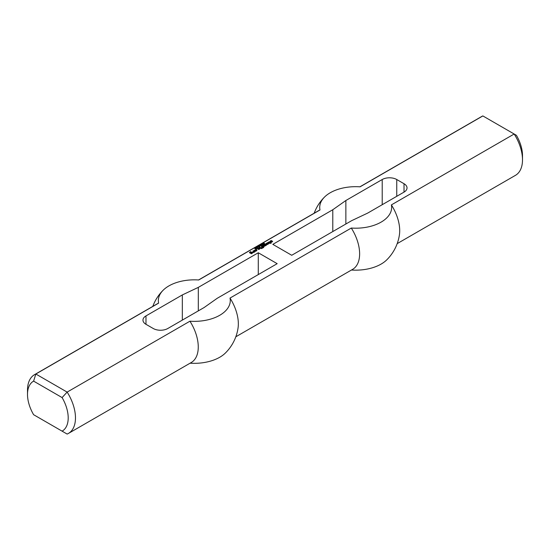 <?xml version="1.0" encoding="UTF-8"?>
<svg xmlns="http://www.w3.org/2000/svg" width="550" height="550" viewBox="0 0 550 550"><rect width="100%" height="100%" fill="white"/><g stroke="black" fill="none" stroke-linecap="round" stroke-linejoin="round"><path stroke-width="0.82" d="M263.567 244.049L262.783 244.131L263.567 244.193M262.783 244.131L262.591 244.564M263.072 243.767L263.821 244.042L262.9 244.393L262.591 244.145L263.072 243.904M260.879 245.053L261.271 244.826L260.879 245.053M260.191 246.139L259.146 245.541L260.191 246.139M259.593 246.228L258.775 245.754L259.951 246.276L258.445 246.208L259.126 246.751L258.087 246.153L259.593 246.338M257.077 247.679L256.135 247.28L257.077 247.823M257.18 247.438L257.201 247.871M256.231 248.188L255.764 247.919L256.231 248.332M255.516 247.919L256.101 247.589L256.417 248.318L255.516 248.057M256.218 247.658L256.307 248.38M270.586 242.791L271.178 243.134L270.772 243.423L269.974 243.086L269.259 243.437L269.617 242.818L267.733 242.557L269.163 241.966L270.786 242.557L270.868 243.368M270.531 242.406L270.586 242.859M270.435 242.406L270.531 242.825M270.126 242.522L270.229 242.942M269.163 241.966L270.126 242.942M268.702 241.938L269.163 242.385M269.617 242.88L269.617 243.286M267.431 243.554L267.479 244.111L267.939 243.788L267.128 243.32L265.904 243.609L267.479 242.935L268.599 243.581L267.582 244.461L266.413 244.138L267.431 243.732M266.722 244.324L267.128 244.09M267.479 242.935L268.489 243.939M266.922 242.962L266.922 243.375M267.939 243.849L267.939 244.255M267.479 244.111L267.479 244.468M267.382 244.111L267.382 244.475M267.128 243.966L267.293 244.482M267.128 243.904L267.128 244.386M265.141 244.056L266.668 244.991L264.378 246.317L262.494 245.582L264.736 245.699L263.567 244.963L263.972 244.667L265.244 245.348L265.801 245.08L264.632 244.344L265.038 244.056L266.358 245.176M265.038 244.056L265.141 244.475M265.801 245.08L265.801 245.492M265.347 245.348L265.347 245.754M265.244 245.348L265.327 245.768M264.076 244.667L265.244 245.768M263.972 244.667L264.076 245.087M264.736 245.699L264.736 246.111M264.275 245.96L264.275 246.317M264.172 245.96L264.172 246.317M263.003 245.286L264.055 246.317M262.9 245.286L263.003 245.706M255.626 250.133L256.135 249.837L256.946 250.312L255.929 251.192L254.251 250.573L255.833 249.666L255.014 250.367L255.729 250.779L256.183 250.456L255.626 250.133M256.183 250.518L256.183 250.938L255.729 251.199L255.729 250.779M255.626 250.779L255.729 251.199M255.014 250.429L255.626 251.199M255.014 250.367L255.014 250.848M255.269 249.693L255.475 250.099M254.299 250.25L254.299 250.601M254.361 250.635L255.269 250.113M256.135 249.837L256.843 250.669M256.032 249.837L256.135 250.257M259.799 247.136L261.071 247.933L260.562 248.167L259.291 247.431L259.799 247.136L260.755 248.112M259.696 247.136L259.799 247.555M258.83 248.518L258.885 249.074L259.339 248.751L258.528 248.284L257.304 248.579L258.885 247.899L259.999 248.545L258.981 249.432L257.812 249.109L258.83 248.696M258.129 249.288L258.528 249.054M258.885 247.899L259.896 248.903M258.321 247.933L258.321 248.339M259.339 248.813L259.339 249.226M258.885 249.074L258.885 249.432M258.782 249.074L258.782 249.439M258.528 248.93L258.692 249.446M258.528 248.868L258.528 249.349M251.247 252.539L250.333 252.539L251.659 252.134L252.622 252.691L251.453 253.777L249.37 252.629L250.69 251.57L249.927 252.423L251.453 253.248L251.962 252.897L251.048 252.134M251.962 252.952L251.962 253.371L251.453 253.667L251.453 253.248M251.35 253.248L251.453 253.667M249.927 252.423L251.35 253.667M249.425 252.663L249.927 252.374L249.927 252.842M250.69 251.57L250.69 251.928M250.587 251.57L250.587 251.982M252.622 252.691L252.622 253.103L251.659 252.553L251.659 252.134M250.649 252.78L251.048 252.553M261.477 248.105L261.986 248.462L260.968 248.401L261.477 248.105L261.676 248.641M261.374 248.105L261.477 248.524M256.644 248.958L256.238 249.191L256.644 249.308M256.541 248.958L256.541 249.343M269.974 241.202L271.349 240.467L270.634 241.347L272.264 240.996L272.566 241.587M270.634 241.347L270.634 241.732M271.349 240.467L271.349 240.817M271.246 240.467L271.246 240.879M270.084 241.56L270.634 241.244M272.264 240.996L272.621 241.553L271.397 242.261L271.047 242.055L271.803 241.319L269.974 241.498M271.961 241.526L271.961 241.938M261.834 245.96L263.794 247.087L262.804 247.988L261.938 247.844L263.209 247.342L261.525 247.197L262.137 246.785L261.326 246.256L261.731 245.96L263.711 247.459M261.731 245.96L261.834 246.379M262.137 246.785L262.137 247.197M263.209 247.404L263.209 247.754M262.446 247.548L262.508 248.002M262.343 247.548L262.446 247.968M253.44 250.807L254.966 251.749L253.694 252.484L252.677 252.189L253.949 251.811L252.876 251.13L253.337 250.807L254.65 251.928M253.337 250.807L253.44 251.226M253.949 251.811L253.536 252.464L253.536 252.044M253.44 252.044L253.536 252.464M253.186 251.893L253.44 252.464M253.083 251.893L253.186 252.319M258.094 247.149L257.111 246.916L258.026 247.383M257.173 246.778L257.111 247.129M257.414 246.647L258.259 247.191L257.256 247.225L256.939 246.867L257.414 246.744M257.07 247.143L257.414 247.067M257.07 246.723L257.07 247.094M257.971 246.73L258.363 246.503L257.971 246.73M255.427 248.655L254.952 248.38L255.427 248.799M254.712 248.387L255.289 248.057L255.606 248.786L254.712 248.524M255.406 248.126L255.496 248.841M261.058 245.492L260.281 245.575L261.058 245.637M260.281 245.575L260.088 246.015M260.562 245.211L261.319 245.486L260.397 245.836L260.088 245.596L260.562 245.348M262.501 244.551L261.683 244.076L262.859 244.599L261.353 244.523L262.034 245.073L260.996 244.475L262.501 244.661M264.406 243.403L264.213 243.794L263.752 243.746L264.406 243.403L263.264 243.499L263.89 243.086M263.34 243.1L263.326 243.533M263.89 242.969L263.326 243.347L264.364 243.265L264.454 243.698M258.28 274.581L258.28 252.759L277.179 263.67L217.216 298.293L204.133 307.526L167.784 328.508A10.278 5.933 180 0 1 153.251 328.508L145.977 324.308A10.278 5.933 180 0 1 142.972 320.114A10.278 5.933 180 0 1 145.977 315.913L182.325 294.931L198.316 287.382L198.316 310.881M258.28 252.759L198.316 287.382M182.325 320.114L182.325 294.931M397.189 243.629L515.474 175.333A33.921 19.587 -120 0 0 522.5 159.803L522.5 155.609A28.786 16.617 60 0 0 516.388 135.293L514.168 134.014L391.38 204.903A35.963 20.762 180 0 1 351.299 228.044L230.01 298.072A35.963 20.762 0 0 1 189.936 321.207L67.141 392.102L35.832 374.021A33.921 19.587 -120 0 0 34.526 374.667A33.921 19.587 -120 0 0 27.5 390.197L27.5 394.391A28.786 16.617 60 0 1 33.612 381.129L35.832 374.021L158.62 303.126A33.921 19.587 -120 0 0 157.321 303.772L34.526 374.667M522.5 159.803A33.921 19.587 -120 0 0 514.168 134.014L482.859 115.933A33.921 19.587 -120 0 0 481.553 116.579L359.899 186.814M158.62 303.126A35.963 20.762 0 0 1 163.281 290.104A35.963 20.762 0 0 1 198.701 279.991L319.99 209.962A35.963 20.762 180 0 1 324.644 196.941A35.963 20.762 180 0 1 360.064 186.828L482.859 115.933M404.023 192.115L404.023 183.728A10.278 5.933 0 0 1 407.027 187.921A10.278 5.933 0 0 1 404.023 192.115L367.675 213.097L351.684 220.653L291.72 255.276L272.821 244.365L332.784 209.742L345.868 200.509L382.216 179.527L382.216 204.71M404.023 183.728L396.749 179.527A10.278 5.933 0 0 0 382.216 179.527M332.784 231.564L332.784 209.742M33.612 381.129L62.095 397.581A28.786 16.617 60 0 1 62.095 431.152L33.612 414.707A28.786 16.617 60 0 1 27.5 394.391M35.832 415.986L33.612 414.707M62.095 397.581L67.141 392.102A33.921 19.587 -120 0 1 68.448 433.421A33.921 19.587 -120 0 1 67.141 434.067L62.095 431.152M68.448 433.421L191.242 362.526A33.921 19.587 -120 0 0 189.936 321.207M230.01 298.072A33.921 19.587 -120 0 1 238.061 327.931A44.199 44.199 0 0 1 225.356 353.059A35.963 20.762 180 0 1 190.101 363.186M235.819 336.793L352.605 269.363A33.921 19.587 -120 0 0 351.299 228.044M351.471 270.022A35.963 20.762 0 0 0 386.719 259.896A44.199 44.199 0 0 0 399.424 234.768A33.921 19.587 -120 0 0 391.38 204.903M345.868 224.008L345.868 200.509M319.99 209.962A33.921 19.587 -120 0 0 318.684 210.609L198.529 279.978M145.977 315.913L145.977 324.308M396.749 196.316L396.749 179.527M257.104 247.294L257.104 246.874M264.461 243.904L264.461 243.485M263.326 243.746L263.326 243.327M163.281 290.104A44.199 44.199 0 0 0 152.811 306.371M324.644 196.941A44.199 44.199 0 0 0 314.181 213.208"/></g></svg>
